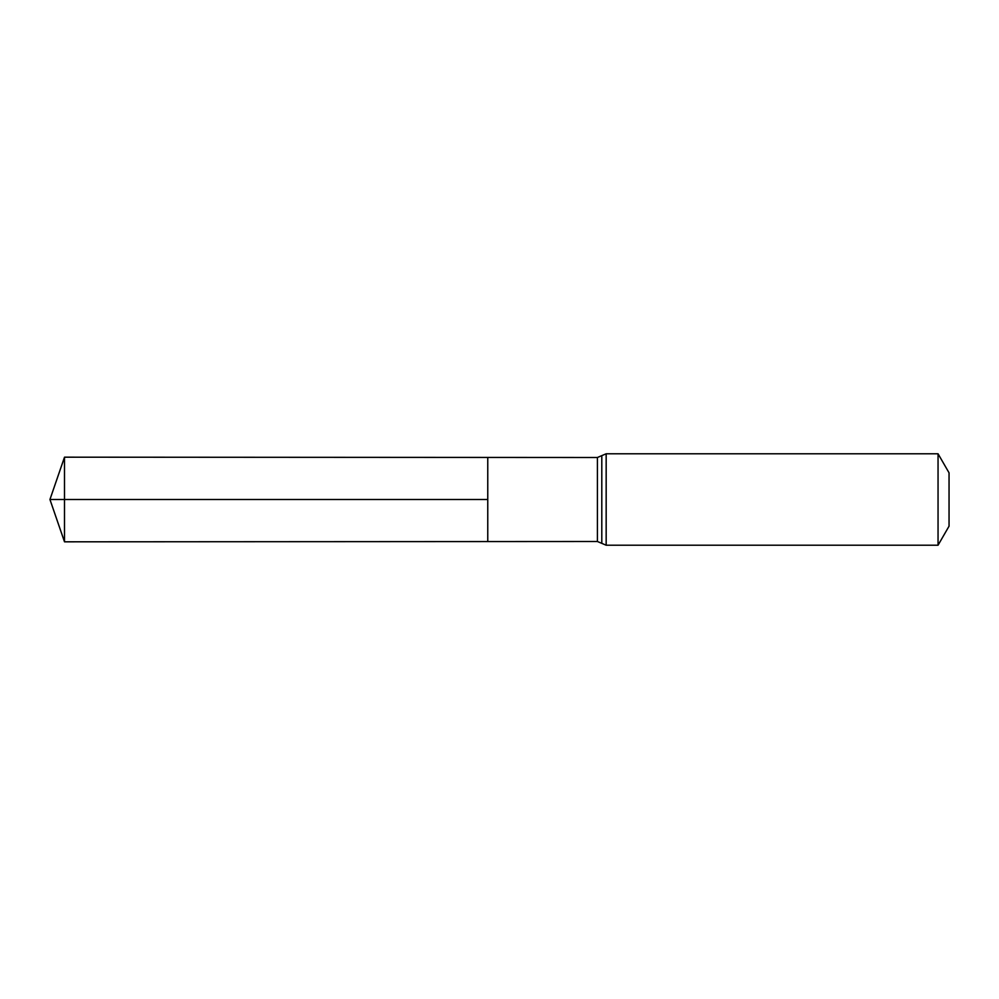 <?xml version="1.0" encoding="UTF-8"?>
<svg xmlns="http://www.w3.org/2000/svg" width="999" height="999" viewBox="0 0 999 999"><rect width="100%" height="100%" fill="white"/><g stroke="black" fill="none" stroke-linecap="round" stroke-linejoin="round"><path stroke-width="1.5" d="M487.762 499.5L487.762 457.43L64.498 457.18L64.498 541.82L487.762 541.57L487.762 457.43L597.414 457.492L597.414 541.508L487.762 541.57L487.762 499.5M938.049 453.783L938.049 545.217L949.05 526.173L949.05 472.827L938.049 453.783L606.168 453.783L597.414 457.492M64.498 541.82L49.95 499.5L487.762 499.5L64.498 499.5M938.049 545.217L606.168 545.217L606.168 453.783M606.168 545.217L601.798 543.356L601.798 455.644M601.798 543.356L597.414 541.508M49.95 499.5L64.498 457.18"/></g></svg>
